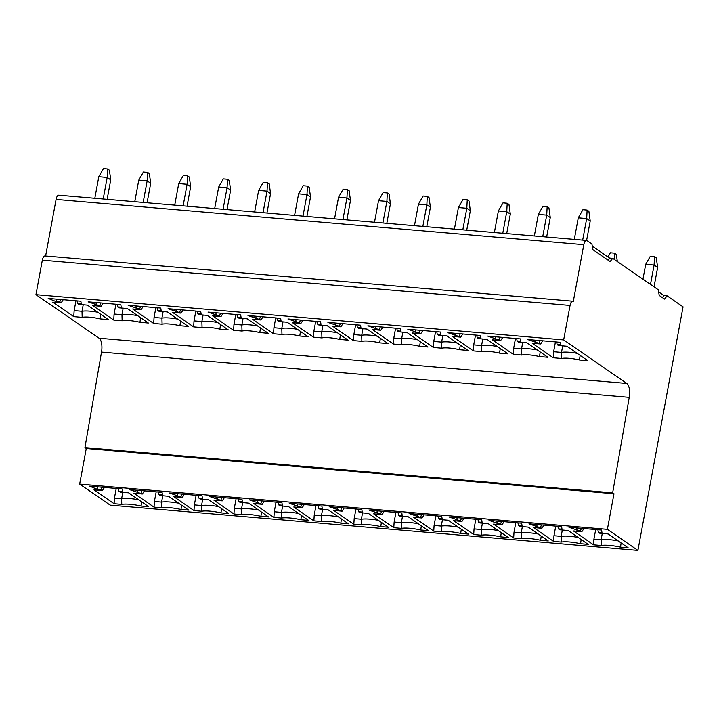 <?xml version="1.0" encoding="UTF-8"?>
<svg xmlns="http://www.w3.org/2000/svg" width="719" height="719" viewBox="0 0 719 719"><rect width="100%" height="100%" fill="white"/><g stroke="black" fill="none" stroke-linecap="round" stroke-linejoin="round"><path stroke-width="1.08" d="M263.028 212.707L267.028 191.137L270.569 193.582L266.956 213.04M254.643 211.979L258.633 190.418L263.271 182.311L267.459 182.671L269.23 183.893L270.569 193.582M267.459 182.671L267.028 191.137L258.633 190.418M563.669 339.916L570.059 305.431A5.788 2.4 -85.1 0 1 572.764 301.198A5.788 2.4 -85.1 0 1 573.304 301.396L583.81 244.676A5.788 2.4 -85.1 0 1 586.515 240.443A5.788 2.4 -85.1 0 1 587.055 240.64L591.917 244.002L592.869 249.673L610.116 261.563L612.714 258.337L658.28 289.748L659.224 295.419L664.527 299.077L667.124 295.851L683.05 306.833L637.906 550.394L110.196 505.142L79.665 484.094L86.262 448.503L84.941 447.595L612.651 492.848L629.242 397.337A11.567 4.799 94.9 0 0 626.824 383.461L563.669 339.916L35.95 294.655L99.105 338.209A11.567 4.799 -85.1 0 1 101.523 352.085L84.941 447.595M667.124 295.851L663.979 295.581L662.37 297.585M658.631 291.896L663.979 295.581M612.714 258.337L609.568 258.067L607.95 260.071M592.276 246.15L609.568 258.067M94.818 198.282L98.809 176.712L103.446 168.606L107.634 168.965L109.405 170.187L110.744 179.876L107.131 199.334M103.203 199.001L107.203 177.431L110.744 179.876M107.634 168.965L107.203 177.431L98.809 176.712M134.768 201.706L138.767 180.136L143.396 172.03L147.593 172.389L149.363 173.612L150.693 183.3L147.089 202.758M143.162 202.425L147.161 180.855L150.693 183.3M147.593 172.389L147.161 180.855L138.767 180.136M174.726 205.131L178.725 183.57L183.354 175.463L187.551 175.822L189.322 177.036L190.652 186.724L187.048 206.191M183.12 205.85L187.111 184.289L190.652 186.724M187.551 175.822L187.111 184.289L178.725 183.57M214.684 208.555L218.684 186.994L223.312 178.887L227.51 179.247L229.28 180.469L230.61 190.149L227.006 209.615M223.07 209.274L227.069 187.713L230.61 190.149M227.51 179.247L227.069 187.713L218.684 186.994M294.592 215.412L298.592 193.842L303.22 185.736L307.417 186.095L309.188 187.317L310.518 197.006L306.914 216.464M302.987 216.131L306.986 194.561L310.518 197.006M307.417 186.095L306.986 194.561L298.592 193.842M334.551 218.837L338.55 197.276L343.179 189.16L347.376 189.519L349.146 190.742L350.477 200.43L346.873 219.888M342.945 219.556L346.935 197.995L350.477 200.43M347.376 189.519L346.935 197.995L338.55 197.276M374.509 222.261L378.509 200.7L383.137 192.593L387.334 192.953L389.105 194.166L390.435 203.854L386.831 223.321M382.894 222.98L386.894 201.419L390.435 203.854M387.334 192.953L386.894 201.419L378.509 200.7M414.468 225.685L418.458 204.124L423.096 196.017L427.284 196.377L429.054 197.599L430.393 207.288L426.78 226.746M422.853 226.404L426.852 204.843L430.393 207.288M427.284 196.377L426.852 204.843L418.458 204.124M454.417 229.118L458.416 207.548L463.045 199.442L467.242 199.801L469.013 201.023L470.343 210.712L466.739 230.17M462.811 229.837L466.811 208.267L470.343 210.712M467.242 199.801L466.811 208.267L458.416 207.548M494.375 232.543L498.375 210.973L503.003 202.866L507.201 203.225L508.971 204.448L510.301 214.136L506.697 233.594M502.77 233.262L506.76 211.701L510.301 214.136M507.201 203.225L506.76 211.701L498.375 210.973M534.334 235.967L538.333 214.406L542.962 206.299L547.159 206.659L548.93 207.872L550.26 217.56L546.656 237.027M542.728 236.686L546.719 215.125L550.26 217.56M547.159 206.659L546.719 215.125L538.333 214.406M607.986 256.971L610.377 252.782L614.574 253.142L614.251 259.397M617.333 261.518L616.345 254.355L614.574 253.142M642.948 279.188L645.707 264.313L650.336 256.207L654.533 256.566L654.092 265.032L657.633 267.477L656.303 257.788L654.533 256.566M657.633 267.477L654.047 286.836M650.506 284.391L654.092 265.032L645.707 264.313M574.292 239.391L578.283 217.83L582.92 209.723L587.117 210.083L588.879 211.305L590.218 220.985L586.605 240.452M582.678 240.11L586.677 218.549L590.218 220.985M587.117 210.083L586.677 218.549L578.283 217.83M586.515 240.443L58.805 195.191A5.788 2.4 94.9 0 0 56.091 199.424L583.81 244.676M45.612 255.991L56.091 199.424M572.764 301.198L45.045 255.946A5.788 2.4 94.9 0 0 42.34 260.179L35.95 294.655M139.935 322.301L148.339 323.02L127.326 308.532L118.941 307.813L117.61 306.896L121.205 307.202L120.828 304.64L88.158 301.836L101.109 306.285L92.724 305.566L113.737 320.054L122.14 320.773A15.611 3.271 10.5 0 1 139.935 322.301L140.636 317.708M179.894 325.725L188.297 326.444L167.284 311.956L158.899 311.237L157.569 310.32L161.155 310.635L160.786 308.065L128.117 305.26L141.068 309.709L132.673 308.99L153.686 323.478L162.099 324.197A15.611 3.271 10.5 0 1 179.894 325.725L180.595 321.132M219.852 329.149L228.256 329.868L207.243 315.38L198.848 314.661L197.527 313.754L201.113 314.059L200.745 311.489L168.075 308.685L181.026 313.133L172.632 312.414L193.645 326.902L202.048 327.621A15.611 3.271 10.5 0 1 219.852 329.149L220.553 324.557M259.802 332.573L268.214 333.301L247.201 318.814L238.807 318.095L237.477 317.178L241.072 317.483L240.703 314.913L208.025 312.109L220.976 316.567L212.59 315.839L233.603 330.327L242.006 331.055A15.611 3.271 10.5 0 1 259.802 332.573L260.503 327.99M299.76 336.007L308.163 336.726L287.151 322.238L278.765 321.519L277.435 320.602L281.03 320.908L280.653 318.337L247.983 315.542L260.934 319.991L252.549 319.272L273.562 333.76L281.965 334.479A15.611 3.271 10.5 0 1 299.76 336.007L300.461 331.414M339.719 339.431L348.122 340.15L327.109 325.662L318.724 324.943L317.394 324.026L320.98 324.341L320.611 321.77L287.942 318.966L300.893 323.415L292.498 322.696L313.511 337.184L321.923 337.903A15.611 3.271 10.5 0 1 339.719 339.431L340.42 334.838M379.677 342.855L388.08 343.574L367.067 329.086L358.673 328.367L357.352 327.451L360.938 327.765L360.57 325.195L327.9 322.391L340.851 326.839L332.457 326.12L353.469 340.608L361.873 341.327A15.611 3.271 10.5 0 1 379.677 342.855L380.378 338.263M419.626 346.279L428.039 347.007L407.026 332.52L398.632 331.801L397.301 330.884L400.896 331.189L400.528 328.619L367.849 325.815L380.8 330.264L372.415 329.545L393.428 344.033L401.831 344.761A15.611 3.271 10.5 0 1 419.626 346.279L420.327 341.696M459.585 349.713L467.988 350.432L446.975 335.944L438.59 335.225L437.26 334.308L440.855 334.614L440.477 332.043L407.808 329.248L420.759 333.697L412.373 332.978L433.386 347.466L441.79 348.185A15.611 3.271 10.5 0 1 459.585 349.713L460.286 345.12M499.543 353.137L507.947 353.856L486.934 339.368L478.548 338.649L477.218 337.732L480.804 338.038L480.436 335.476L447.766 332.672L460.717 337.121L452.332 336.402L473.345 350.89L481.748 351.609A15.611 3.271 10.5 0 1 499.543 353.137L500.244 348.544M539.502 356.561L547.905 357.28L526.892 342.792L518.498 342.073L517.177 341.157L520.763 341.471L520.394 338.901L487.725 336.097L500.676 340.545L492.281 339.826L513.294 354.314L521.706 355.033A15.611 3.271 10.5 0 1 539.502 356.561L540.203 351.968M579.46 359.985L587.863 360.713L566.851 346.225L558.456 345.497L557.135 344.59L560.721 344.895L560.353 342.325L527.674 339.521L540.634 343.97L532.24 343.251L553.253 357.738L561.656 358.466A15.611 3.271 10.5 0 1 579.46 359.985L580.152 355.393M73.778 316.63L74.147 310.608L82.011 311.282L82.182 317.349L73.778 316.63L52.766 302.142L61.151 302.861L59.83 301.944L56.235 301.638L56.136 299.086M82.182 317.349A15.611 3.271 10.5 0 1 99.977 318.877L100.678 314.284M56.235 301.638L48.2 298.412L80.879 301.207L81.247 303.778L77.652 303.472L78.982 304.389L87.376 305.108L108.389 319.596L99.977 318.877M74.147 310.608L75.962 300.785M61.151 302.861L63.236 299.697M60.639 299.472L59.83 301.944M77.652 303.472L77.149 300.893M83.224 304.748L82.011 311.282A17.355 3.631 10.5 0 1 97.712 312.235M123.174 308.172L121.969 314.706A17.355 3.631 10.5 0 1 137.671 315.659M122.14 320.773L121.969 314.706L114.096 314.032L113.737 320.054M114.096 314.032L115.921 304.218M103.185 303.121L101.109 306.285M99.779 305.368L100.597 302.897M96.094 302.51L96.193 305.063M117.61 306.896L117.107 304.317M163.132 311.606L161.919 318.131A17.355 3.631 10.5 0 1 177.629 319.092M162.099 324.197L161.919 318.131L154.055 317.456L153.686 323.478M154.055 317.456L155.879 307.642M143.144 306.546L141.068 309.709M139.738 308.793L140.556 306.33M136.053 305.943L136.152 308.487M157.569 310.32L157.066 307.741M203.091 315.03L201.877 321.564A17.355 3.631 10.5 0 1 217.578 322.516M202.048 327.621L201.877 321.564L194.013 320.89L193.645 326.902M194.013 320.89L195.838 311.066M183.102 309.979L181.026 313.133M179.696 312.217L180.514 309.754M176.002 309.368L176.11 311.911M197.527 313.754L197.015 311.165M243.049 318.454L241.836 324.988A17.355 3.631 10.5 0 1 257.537 325.941M242.006 331.055L241.836 324.988L233.972 324.314L233.603 330.327M233.972 324.314L235.787 314.491M223.061 313.403L220.976 316.567M219.655 315.65L220.463 313.178M215.961 312.792L216.06 315.335M237.477 317.178L236.973 314.598M282.998 321.878L281.794 328.412A17.355 3.631 10.5 0 1 297.495 329.365M281.965 334.479L281.794 328.412L273.93 327.738L273.562 333.76M273.93 327.738L275.745 317.924M263.01 316.827L260.934 319.991M259.613 319.074L260.422 316.603M255.919 316.216L256.018 318.769M277.435 320.602L276.932 318.023M322.957 325.312L321.744 331.836A17.355 3.631 10.5 0 1 337.454 332.789M321.923 337.903L321.744 331.836L313.879 331.162L313.511 337.184M313.879 331.162L315.704 321.348M302.969 320.252L300.893 323.415M299.562 322.498L300.38 320.036M295.877 319.649L295.976 322.193M317.394 324.026L316.89 321.447M362.915 328.736L361.702 335.27A17.355 3.631 10.5 0 1 377.403 336.222M361.873 341.327L361.702 335.27L353.838 334.596L353.469 340.608M353.838 334.596L355.662 324.772M342.927 323.685L340.851 326.839M339.521 325.923L340.339 323.46M335.836 323.074L335.935 325.617M357.352 327.451L356.84 324.871M402.874 332.16L401.66 338.694A17.355 3.631 10.5 0 1 417.362 339.647M401.831 344.761L401.66 338.694L393.796 338.02L393.428 344.033M393.796 338.02L395.612 328.197M382.885 327.109L380.8 330.264M379.479 329.356L380.288 326.884M375.785 326.498L375.884 329.041M397.301 330.884L396.798 328.304M442.823 335.584L441.619 342.118A17.355 3.631 10.5 0 1 457.32 343.071M441.79 348.185L441.619 342.118L433.755 341.444L433.386 347.466M433.755 341.444L435.57 331.63M422.835 330.533L420.759 333.697M419.438 332.78L420.247 330.309M415.744 329.922L415.843 332.475M437.26 334.308L436.757 331.729M482.782 339.009L481.577 345.542A17.355 3.631 10.5 0 1 497.278 346.495M481.748 351.609L481.577 345.542L473.704 344.868L473.345 350.89M473.704 344.868L475.529 335.054M462.793 333.958L460.717 337.121M459.387 336.204L460.205 333.742M455.702 333.355L455.801 335.899M477.218 337.732L476.715 335.153M522.74 342.442L521.527 348.976A17.355 3.631 10.5 0 1 537.237 349.928M521.706 355.033L521.527 348.976L513.663 348.293L513.294 354.314M513.663 348.293L515.487 338.478M502.752 337.382L500.676 340.545M499.346 339.629L500.163 337.166M495.661 336.78L495.759 339.323M517.177 341.157L516.673 338.577M562.698 345.866L561.485 352.4A17.355 3.631 10.5 0 1 577.186 353.353M561.656 358.466L561.485 352.4L553.621 351.726L553.253 357.738M553.621 351.726L555.436 341.902M542.71 340.815L540.634 343.97M539.304 343.062L540.113 340.59M535.61 340.204L535.709 342.747M556.623 342.01L557.135 344.59M637.906 550.394L607.384 529.346L613.981 493.755L86.262 448.503M613.981 493.755L612.651 492.848M607.384 529.346L79.665 484.094M180.999 509.456L188.657 510.113L168.57 496.263L160.175 495.544L158.854 494.627L162.44 494.933L162.072 492.362L129.402 489.558L142.353 494.007L133.959 493.288L154.046 507.147L161.712 507.803A18.029 3.775 10.5 0 1 180.999 509.456L181.61 505.25M220.949 512.881L228.615 513.537L208.528 499.687L200.134 498.968L198.812 498.051L202.399 498.357L202.03 495.786L169.351 492.991L182.311 497.44L173.917 496.721L194.004 510.571L201.671 511.227A18.029 3.775 10.5 0 1 220.949 512.881L221.569 508.675M260.907 516.305L268.573 516.961L248.477 503.111L240.092 502.392L238.762 501.476L242.357 501.781L241.979 499.22L209.31 496.416L222.261 500.864L213.876 500.145L233.963 513.995L241.629 514.651A18.029 3.775 10.5 0 1 260.907 516.305L261.518 512.099M300.866 519.729L308.523 520.385L288.436 506.536L280.051 505.816L278.72 504.9L282.306 505.214L281.938 502.644L249.268 499.84L262.219 504.289L253.834 503.57L273.921 517.419L281.578 518.075A18.029 3.775 10.5 0 1 300.866 519.729L301.477 515.532M340.824 523.162L348.481 523.818L328.394 509.969L320 509.241L318.679 508.333L322.265 508.639L321.896 506.068L289.227 503.264L302.178 507.713L293.783 506.994L313.879 520.844L321.537 521.509A18.029 3.775 10.5 0 1 340.824 523.162L341.435 518.956M380.773 526.587L388.44 527.243L368.353 513.393L359.958 512.674L358.637 511.757L362.223 512.063L361.855 509.492L329.185 506.697L342.136 511.146L333.742 510.427L353.829 524.277L361.495 524.933A18.029 3.775 10.5 0 1 380.773 526.587L381.394 522.38M420.732 530.011L428.398 530.667L408.311 516.817L399.917 516.098L398.587 515.181L402.182 515.487L401.813 512.926L369.135 510.122L382.086 514.57L373.7 513.851L393.787 527.701L401.454 528.357A18.029 3.775 10.5 0 1 420.732 530.011L421.343 525.805M460.69 533.435L468.357 534.091L448.261 520.241L439.875 519.522L438.545 518.606L442.14 518.92L441.763 516.35L409.093 513.546L422.044 517.995L413.659 517.276L433.746 531.125L441.403 531.781A18.029 3.775 10.5 0 1 460.69 533.435L461.301 529.238M500.649 536.868L508.306 537.524L488.219 523.666L479.834 522.947L478.503 522.039L482.089 522.345L481.721 519.774L449.051 516.97L462.002 521.419L453.608 520.7L473.704 534.55L481.362 535.215A18.029 3.775 10.5 0 1 500.649 536.868L501.26 532.662M540.607 540.293L548.264 540.949L528.177 527.099L519.783 526.38L518.462 525.463L522.048 525.769L521.679 523.198L489.01 520.394L501.961 524.852L493.567 524.124L513.654 537.983L521.32 538.639A18.029 3.775 10.5 0 1 540.607 540.293L541.218 536.086M580.557 543.717L588.223 544.373L568.136 530.523L559.741 529.804L558.411 528.887L562.006 529.193L561.638 526.623L528.959 523.827L541.91 528.276L533.525 527.557L553.612 541.407L561.278 542.063A18.029 3.775 10.5 0 1 580.557 543.717L581.168 539.511M620.515 547.141L628.181 547.797L608.085 533.947L599.7 533.228L598.37 532.312L601.965 532.626L601.587 530.056L568.918 527.252L581.869 531.701L573.483 530.981L593.57 544.831L601.228 545.487A18.029 3.775 10.5 0 1 620.515 547.141L621.126 542.944M114.096 503.713L114.438 498.051L121.628 498.671L121.754 504.37L114.096 503.713L94 489.864L102.395 490.583L101.064 489.666L97.478 489.36L97.38 486.817M121.754 504.37A18.029 3.775 10.5 0 1 141.041 506.023L148.698 506.688L128.611 492.83L120.226 492.111L118.896 491.194L118.392 488.614M97.478 489.36L89.444 486.134L122.113 488.938L122.482 491.508L118.896 491.194M114.438 498.051L116.226 488.435M104.471 487.428L102.395 490.583M101.882 487.203L101.064 489.666M141.652 501.826L141.041 506.023M122.805 492.335L121.628 498.671A19.665 4.116 10.5 0 1 138.641 499.75M162.764 495.759L161.586 502.096L154.396 501.476L156.176 491.859M154.396 501.476L154.046 507.147M161.712 507.803L161.586 502.096A19.665 4.116 10.5 0 1 178.6 503.174M142.353 494.007L144.429 490.852M141.023 493.099L141.841 490.628M137.338 490.241L137.437 492.785M158.342 492.048L158.854 494.627M202.713 499.184L201.545 505.52L194.355 504.9L196.134 495.283M194.355 504.9L194.004 510.571M201.671 511.227L201.545 505.52A19.665 4.116 10.5 0 1 218.558 506.598M182.311 497.44L184.388 494.277M180.981 496.523L181.79 494.052M177.287 493.665L177.386 496.218M198.3 495.472L198.812 498.051M242.671 502.617L241.503 508.944L234.304 508.333L236.093 498.707M234.304 508.333L233.963 513.995M241.629 514.651L241.503 508.944A19.665 4.116 10.5 0 1 258.516 510.032M222.261 500.864L224.346 497.701M220.94 499.948L221.749 497.485M217.246 497.099L217.345 499.642M238.259 498.896L238.762 501.476M282.63 506.041L281.453 512.377L274.263 511.757L276.051 502.141M274.263 511.757L273.921 517.419M281.578 518.075L281.453 512.377A19.665 4.116 10.5 0 1 298.475 513.456M262.219 504.289L264.295 501.125M260.889 503.372L261.707 500.909M257.204 500.523L257.303 503.066M278.217 502.32L278.72 504.9M322.588 509.465L321.411 515.802L314.221 515.181L316.001 505.565M314.221 515.181L313.879 520.844M321.537 521.509L321.411 515.802A19.665 4.116 10.5 0 1 338.424 516.88M302.178 507.713L304.254 504.558M300.848 506.805L301.665 504.334M297.163 503.947L297.262 506.491M318.175 505.754L318.679 508.333M362.538 512.89L361.369 519.226L354.179 518.606L355.959 508.989M354.179 518.606L353.829 524.277M361.495 524.933L361.369 519.226A19.665 4.116 10.5 0 1 378.383 520.304M342.136 511.146L344.212 507.982M340.806 510.229L341.615 507.758M337.112 507.371L337.211 509.924M358.125 509.178L358.637 511.757M402.496 516.323L401.328 522.65L394.138 522.039L395.917 512.413M394.138 522.039L393.787 527.701M401.454 528.357L401.328 522.65A19.665 4.116 10.5 0 1 418.341 523.738M382.086 514.57L384.171 511.407M380.764 513.654L381.573 511.182M377.071 510.796L377.169 513.348M398.083 512.602L398.587 515.181M442.455 519.747L441.277 526.074L434.087 525.463L435.876 515.847M434.087 525.463L433.746 531.125M441.403 531.781L441.277 526.074A19.665 4.116 10.5 0 1 458.3 527.162M422.044 517.995L424.12 514.831M420.714 517.078L421.532 514.615M417.029 514.229L417.128 516.772M438.042 516.026L438.545 518.606M482.413 523.171L481.236 529.508L474.046 528.887L475.825 519.271M474.046 528.887L473.704 534.55M481.362 535.215L481.236 529.508A19.665 4.116 10.5 0 1 498.249 530.586M462.002 521.419L464.079 518.264M460.672 520.502L461.49 518.039M456.987 517.653L457.086 520.197M478 519.451L478.503 522.039M522.362 526.596L521.194 532.932L514.004 532.312L515.784 522.695M514.004 532.312L513.654 537.983M521.32 538.639L521.194 532.932A19.665 4.116 10.5 0 1 538.207 534.01M501.961 524.852L504.037 521.688M500.631 523.935L501.449 521.464M496.937 521.077L497.045 523.621M517.95 522.884L518.462 525.463M562.321 530.02L561.153 536.356L553.963 535.745L555.742 526.119M553.963 535.745L553.612 541.407M561.278 542.063L561.153 536.356A19.665 4.116 10.5 0 1 578.166 537.444M541.91 528.276L543.995 525.113M540.589 527.36L541.398 524.888M536.895 524.502L536.994 527.054M557.908 526.308L558.411 528.887M602.279 533.453L601.102 539.78L593.912 539.169L595.7 529.544M593.912 539.169L593.57 544.831M601.228 545.487L601.102 539.78A19.665 4.116 10.5 0 1 618.124 540.868M581.869 531.701L583.945 528.537M580.548 530.784L581.356 528.321M576.854 527.935L576.953 530.478M597.866 529.732L598.37 532.312M570.059 305.431L42.34 260.179M99.105 338.209L626.824 383.461M101.523 352.085L629.242 397.337"/></g></svg>
